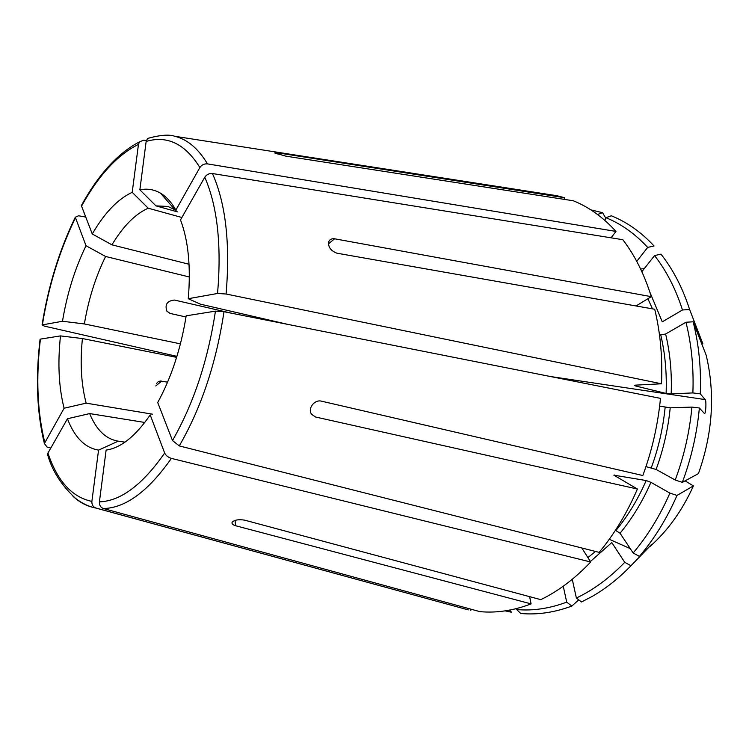 <?xml version="1.0" encoding="UTF-8"?>
<svg xmlns="http://www.w3.org/2000/svg" width="749" height="749" viewBox="0 0 749 749"><rect width="100%" height="100%" fill="white"/><g stroke="black" fill="none" stroke-linecap="round" stroke-linejoin="round"><path stroke-width="1.12" d="M633.148 552.977L639.412 556.404C654.298 538.906 666.835 518.58 677.021 495.426L669.915 493.104C659.953 515.818 647.688 535.769 633.148 552.977L620.05 533.241L615.435 530.273M669.915 493.104L650.928 482.347L646.181 480.54L613.852 475.166L637.418 489.022L315.469 416.987L311.715 414.384C307.268 409.01 314.187 399.554 321.049 401.071L642.82 475.531C652.014 450.636 657.903 424.917 660.468 398.365L223.988 311.715L215.44 311.144L186.173 315.816C180.93 348.435 171.446 377.337 157.721 402.522L172.485 440.543C193.617 403.655 207.941 360.522 215.44 311.144M172.485 440.543L179.264 445.908L599.163 552.378C614.264 534.196 627.016 513.074 637.418 489.022M691.926 407.091L699.369 407.999C696.982 433.596 691.299 458.379 682.33 482.347L675.214 480.015C683.987 456.497 689.557 432.192 691.926 407.091L670.215 407.821L659.635 406.098M675.214 480.015L656.105 469.445L645.966 466.627M682.33 482.347L698.424 473.621C712.739 433.325 715.323 393.862 706.195 355.232L693.134 321.798C698.873 344.381 701.261 368.396 700.306 393.843L705.137 399.591C706.532 399.816 705.895 414.572 704.425 413.495L699.369 407.999M693.134 321.798L685.962 322.248C691.524 344.418 693.827 367.974 692.872 392.916L671.179 393.88L666.114 393.45L635.115 385.857L634.375 385.361L635.583 385.136L661.498 383.788C662.622 357.413 660.365 332.565 654.72 309.253L336.881 253.19C330.431 250.587 327.762 246.646 328.877 241.356C329.972 239.315 331.882 238.463 334.616 238.791L651.284 296.67C644.393 274.424 634.909 255.437 622.831 239.708L212.454 173.534C209.196 173.3 206.63 174.526 204.777 177.223L180.5 219.925C188.336 240.485 190.929 266.747 188.28 298.711L217.556 293.468C221.685 245.073 217.425 206.321 204.777 177.223M685.962 322.248L665.618 334.007L660.74 334.897L659.438 334.522M692.872 392.916L700.306 393.843M661.498 383.788L226.086 294.011L217.556 293.468M287.766 324.373L200.414 304.169L188.28 298.711M636.032 305.957L651.284 296.67M689.623 309.534L682.479 309.974C675.673 288.814 666.376 270.689 654.57 255.587L660.983 254.136L664.55 258.873C675.018 273.291 683.369 290.181 689.623 309.534L702.871 343.8M605.941 217.687C621.183 223.885 635.096 233.791 647.679 247.413L654.055 245.99C641.163 232.124 626.922 222.05 611.315 215.787L605.941 217.687L604.892 220.44M611.081 237.817L615.968 231.422C603.104 217.247 588.883 207.033 573.285 200.769L285.978 156.176L274.705 152.983L278.413 152.983L277.982 154.257M615.968 231.422L207.482 163.891C204.243 163.638 201.706 164.855 199.871 167.533L175.884 210.057C171.484 202.286 166.362 196.659 160.529 193.195C154.079 189.45 147.188 188.327 139.866 189.834L146.149 141.449L147.562 138.49M563.997 199.328L564.596 197.717L278.413 152.983M564.596 197.717L556.853 195.704L544.935 193.851M177.485 211.873L155.97 205.881L167.888 206.434L176.127 210.329M597.515 214.476L602.58 212.697L590.83 209.851M602.58 212.697L605.754 218.174M146.336 140.569L143.677 140.157L139.483 141.889L138.462 144.37L132.208 192.315C117.78 199.065 104.467 212.959 92.267 233.978L81.351 205.591M189.048 264.257L111.938 244.839C123.042 226.282 135.138 214.074 148.208 208.194L132.208 192.315M181.876 217.491L148.208 208.194M85.695 217.051L78.561 215.778L75.303 217.219L86.013 245.719C74.881 268.666 67.035 293.842 62.485 321.255L42.066 324.944L44.444 326.143L176.923 356.355M231.947 313.297L174.489 300.059C167.111 300.808 164.593 304.534 166.933 311.238L170.126 313.447L185.995 316.977M180.434 343.847L84.375 323.952C88.466 299.45 95.544 276.952 105.6 256.476L86.013 245.719M189.347 276.98L105.6 256.476M50.81 448.033L47.084 447.05L44.406 443.52L64.105 408.233C58.768 387.28 57.57 363.162 60.491 335.898L40.418 339.1C35.849 377.796 37.31 412.25 44.79 442.462M44.388 443.511C36.907 412.905 35.475 378.133 40.081 339.203L40.418 339.1M167.589 382.159L160.295 381.007L158.226 381.7L156.447 383.544M152.375 414.16L86.163 403.149C81.201 384.443 79.956 362.909 82.418 338.557L60.491 335.898M176.624 357.348L82.418 338.557M456.675 606.709L95.872 508.009C93.054 506.923 91.724 504.714 91.874 501.39L98.559 450.112C84.909 447.818 74.535 437.36 67.447 418.757L47.945 453.07C57.364 481.092 72.007 497.205 91.874 501.39M47.533 454.231L47.945 453.07M124.961 442.153L117.733 441.077C105.59 438.858 96.228 429.692 89.665 413.579L67.447 418.757M144.791 422.464L89.665 413.579M470.952 609.18L470.84 610.388M505.098 610.875L511.614 612.261L509.423 610.145M571.833 606.063L566.703 602.14C549.626 608.525 532.951 611.006 516.698 609.574L520.733 613.487C537.342 615.004 554.372 612.532 571.833 606.063L578.752 599.846M529.618 596.653L531.097 603.881C513.542 610.604 496.475 613.188 479.894 611.633L103.428 508.543C100.591 507.447 99.252 505.219 99.402 501.867L106.124 450.083C120.804 448.014 135.494 436.283 150.193 414.909L164.658 453.033C165.904 455.579 168.15 457.358 171.399 458.379L590.68 561.993L581.814 547.978M531.097 603.881L235.626 525.742C232.742 524.852 231.563 523.691 232.106 522.268C234.362 519.937 238.51 519.226 244.53 520.124L540.778 599.649C558.305 591.186 574.932 578.64 590.68 561.993M590.39 561.544L611.802 542.566L624.732 562.33C609.527 578.059 593.405 589.95 576.374 598.011L581.524 601.971L592.422 596.288C605.932 588.508 618.786 578.322 630.976 565.729L651.742 544.298L639.412 556.404M677.021 495.426L693.415 485.904L685.092 480.849M566.703 602.14L563.257 586.214M516.698 609.574L516.791 608.506M86.163 403.149L64.105 408.233M84.375 323.952L62.485 321.255M111.938 244.839L92.267 233.978M647.679 247.413L636.744 261.364M682.479 309.974L662.266 321.836L649.87 292.213M624.732 562.33L630.976 565.729M654.57 255.587L641.856 271.681M155.97 205.881L139.866 189.834M118.276 441.152L98.559 450.112M576.374 598.011L572.255 579.295M616.053 530.358C627.924 515.892 637.97 499.283 646.181 480.54M614.433 475.709L614.76 474.96M179.264 445.908C201.341 407.746 216.255 363.012 223.988 311.715M651.349 467.648C658.465 448.183 663.062 428.091 665.14 407.39M656.105 469.445C663.399 449.54 668.099 428.999 670.215 407.821M666.114 393.45C666.891 372.871 665.103 353.359 660.74 334.897M635.115 385.857L635.152 385.173M226.086 294.011C230.327 243.743 225.786 203.578 212.454 173.534M652.463 308.85L647.922 298.72M207.482 163.891C198.298 148.583 187.409 139.389 174.817 136.29L556.853 195.704M199.871 167.533C185.19 143.864 167.289 135.166 146.149 141.449M138.462 144.37C117.509 154.8 98.522 175.416 81.491 206.228M75.434 217.837C59.611 250.428 48.601 286.099 42.384 324.86M72.981 496.259C79.666 502.495 87.127 506.38 95.376 507.925L95.872 508.009M587.89 557.584L595.511 551.451M649.954 546.517C667.752 530.76 682.245 510.556 693.415 485.904M103.428 508.543C125.626 507.991 148.283 491.269 171.399 458.379M99.402 501.867C120.748 501.072 142.497 484.8 164.658 453.033M235.626 525.742L235.055 520.405M640.61 269.013L644.252 268.648M334.616 238.791L328.343 243.959M550.375 376.513L705.137 399.591M315.469 416.987L311.631 414.253M609.283 539.28L630.255 548.614M641.996 553.848L642.642 554.138M166.849 311.116L170.126 313.447M155.783 385.941L161.7 381.072M671.179 393.88C671.965 372.824 670.112 352.873 665.618 334.007M620.05 533.241C632.222 518.486 642.511 501.512 650.928 482.347M174.817 136.29C169.227 134.258 160.136 134.979 147.553 138.443M139.436 141.861C117.836 153.189 98.475 174.423 81.351 205.572M75.284 217.229C59.386 250.063 48.311 285.959 42.066 324.935M47.515 454.25C51.831 470.203 61.109 484.875 75.377 498.254C81.959 503.347 88.625 506.567 95.376 507.925L468.312 609.892M174.667 209.383L160.529 193.195"/></g></svg>
